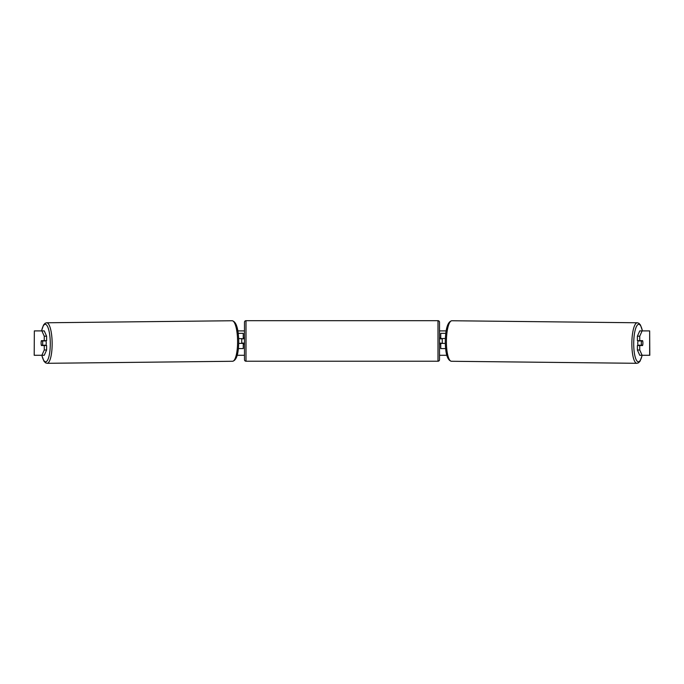 <?xml version="1.0" encoding="UTF-8"?>
<svg xmlns="http://www.w3.org/2000/svg" width="684" height="684" viewBox="0 0 684 684"><rect width="100%" height="100%" fill="white"/><g stroke="black" fill="none" stroke-linecap="round" stroke-linejoin="round"><path stroke-width="1.03" d="M445.771 333.339L440.744 333.339L440.744 338.52L445.344 338.52M445.609 348.583L440.744 348.583L440.744 343.094M442.266 343.402L440.436 343.094L440.436 344.009L439.521 344.009M442.266 343.094L442.266 338.52M445.293 343.402L440.744 343.402M638.087 345.531A3.044 0.787 -89.4 0 1 637.779 343.052A3.044 0.787 -89.4 0 1 638.104 340.658M642.686 340.965A3.044 0.787 -89.4 0 1 642.892 343.094A3.044 0.787 -89.4 0 1 642.644 345.232L641.515 345.232A3.044 0.787 -89.4 0 1 641.31 343.094A3.044 0.787 -89.4 0 1 641.558 340.965L642.678 340.965A3.044 0.787 -90 0 0 642.584 340.658L639.745 340.658L639.745 336.186L637.385 336.186L639.754 330.902L642.114 330.902L639.745 336.186M638.993 340.658A3.044 0.787 -89.4 0 0 638.907 340.931L641.558 340.965M638.959 345.531A3.044 0.787 -89.4 0 1 638.865 345.198L641.515 345.232M638.907 340.931L640.036 340.931M237.878 330.902L244.479 330.902M439.521 330.902L446.122 330.902M237.22 355.287L244.479 355.287M439.521 355.287L446.78 355.287M34.345 330.902L34.2 355.287L34.345 330.902L44.246 330.902L46.615 336.186L44.255 336.186L41.886 330.902M41.613 330.902A18.742 4.848 -90.6 0 1 46.931 325.464A18.742 4.848 -90.6 0 1 50.283 343.052A18.742 4.848 -90.6 0 1 47.299 360.622A18.742 4.848 -90.6 0 1 41.878 355.287L44.255 350.003L46.615 350.003L44.246 355.287L34.345 355.287M649.655 355.287L649.655 330.902L649.8 355.287L639.754 355.287L637.385 350.003L637.385 345.531L639.745 345.531L639.745 350.003L642.114 355.287A18.742 4.848 -89.4 0 1 636.701 360.622A18.742 4.848 -89.4 0 1 633.717 343.052A18.742 4.848 -89.4 0 1 637.069 325.464A18.742 4.848 -89.4 0 1 642.387 330.902M649.655 330.902L642.114 330.902M642.849 342.026A3.044 0.787 -90 0 1 642.584 345.531L639.745 345.531M639.745 340.658L637.385 340.658L637.385 336.186M637.385 350.003L639.745 350.003M46.615 350.003L46.615 345.531L44.255 345.531L44.255 350.003M44.255 336.186L44.255 340.658L46.615 340.658L46.615 336.186M41.151 342.026A3.044 0.787 -90 0 0 41.1 343.094A3.044 0.787 -90 0 0 41.416 345.531L44.255 345.531M44.255 340.658L41.416 340.658A3.044 0.787 -90 0 0 41.322 340.965L41.314 340.965A3.044 0.787 -90.6 0 0 41.108 343.094A3.044 0.787 -90.6 0 0 41.356 345.232L42.485 345.232A3.044 0.787 -90.6 0 0 42.69 343.094A3.044 0.787 -90.6 0 0 42.442 340.965L41.314 340.965M243.256 338.828L238.656 338.52M243.256 338.52L243.256 333.339L238.229 333.339M238.391 348.583L243.256 348.583L243.256 343.094M241.734 343.402L241.734 338.52M238.707 343.402L243.256 343.402M246.001 320.693A1.522 1.522 0 0 0 244.479 322.215L244.479 359.707A1.522 1.522 0 0 0 246.001 361.229L437.999 361.229A1.522 1.522 0 0 0 439.521 359.707L439.521 322.215A1.522 1.522 0 0 0 437.999 320.693L246.001 320.693L246.001 361.229M442.266 338.828L440.436 338.828L440.436 337.913L439.521 337.913M244.479 337.913L243.564 337.913L243.564 338.828L241.734 338.828M241.734 343.094L243.564 343.094L243.564 344.009L244.479 344.009M45.913 345.531A3.044 0.787 -90.6 0 0 46.221 343.052A3.044 0.787 -90.6 0 0 45.896 340.658M42.485 345.232L45.135 345.198A3.044 0.787 -90.6 0 1 45.041 345.531M42.442 340.965L45.093 340.931A3.044 0.787 -90.6 0 0 45.007 340.658M45.093 340.931L43.964 340.931M636.872 363.307L451.431 361.272A20.264 5.241 -89.4 0 1 446.413 341.008A20.264 5.241 -89.4 0 1 451.876 320.745L637.317 322.771A20.264 5.241 90.6 0 0 631.854 343.043A20.264 5.241 90.6 0 0 636.872 363.307L638.471 362.845L640.07 361.161L642.208 355.287M437.999 361.229L437.999 320.693M47.128 363.307L232.569 361.272A20.264 5.241 -90.6 0 0 237.587 341.008A20.264 5.241 -90.6 0 0 232.124 320.745L46.683 322.771A20.264 5.241 89.4 0 1 52.146 343.043A20.264 5.241 89.4 0 1 47.128 363.307L45.529 362.845L43.93 361.161L41.792 355.287M637.317 322.771L638.907 323.276L640.463 324.994L642.473 330.902M451.876 320.745C447.815 321.557 445.617 328.303 445.284 340.991C445.352 353.619 447.404 360.382 451.431 361.272M232.569 361.272C236.596 360.382 238.648 353.619 238.716 340.991C238.383 328.303 236.185 321.557 232.124 320.745M46.683 322.771L45.093 323.276L43.537 324.994L41.527 330.902"/></g></svg>
